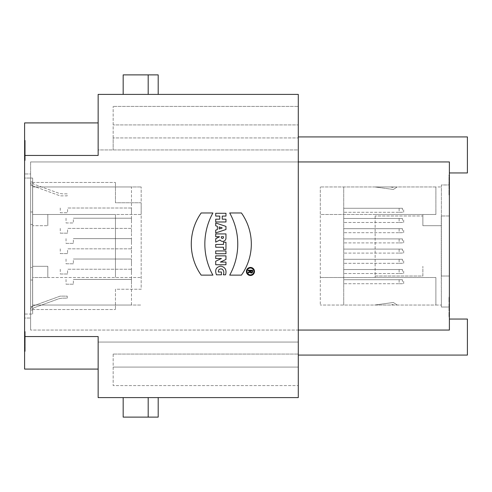 <?xml version="1.0" encoding="UTF-8"?>
<svg xmlns="http://www.w3.org/2000/svg" width="492" height="492" viewBox="0 0 492 492"><rect width="100%" height="100%" fill="white"/><g stroke="black" fill="none" stroke-linecap="round" stroke-linejoin="round"><path stroke-width="0.37" stroke-dasharray="2.46 1.84" d="M30.602 161.942L30.602 330.058L30.602 173.953L24.6 173.953L30.602 173.953L30.602 161.942L298.287 161.942L30.602 161.942M24.6 336.559L98.148 336.559L98.148 342.063L98.148 336.559L24.6 336.559L98.148 336.559L24.6 336.559L24.6 369.086L98.148 369.086L98.148 336.559L24.6 336.559L24.6 318.047L30.602 318.047L24.6 318.047L24.6 155.441L98.148 155.441L24.6 155.441L24.6 122.914L98.148 122.914L98.148 155.441L24.6 155.441L98.148 155.441L24.6 155.441L24.6 336.559L24.6 314.044L32.657 314.044L24.6 314.044L24.6 178.055L32.657 178.055L24.6 178.055L24.6 155.441M441.379 276.018L449.387 276.018L449.387 215.982L441.281 215.982L441.281 276.018L449.387 276.018L449.387 307.039L448.987 307.039L448.987 315.846L448.987 300.84L448.987 307.039L449.387 307.039L449.387 297.033L449.387 315.846L449.387 307.039L441.379 307.039L441.281 276.018L441.281 215.982L449.387 215.982L449.387 184.961L449.387 307.039L441.379 307.039L441.379 184.961L449.387 184.961L441.379 184.961L441.379 276.018M32.657 178.055L32.657 314.044L32.657 178.055M298.287 136.924L298.287 355.076L467.4 355.076L467.4 319.05L449.387 319.05L449.387 161.942L298.287 161.942L298.287 136.924L467.4 136.924L467.4 172.95L449.387 172.95M158.19 94.396L158.19 74.882L123.166 74.882L123.166 94.396L158.19 94.396L123.166 94.396M148.184 74.882L148.184 94.396M113.16 137.926L113.16 106.407L113.16 149.937L113.16 137.926L298.287 137.926L113.16 137.926M98.148 155.441L98.148 149.937L298.287 149.937L113.16 149.937L298.287 149.937L298.287 106.407L113.16 106.407L298.287 106.407L298.287 124.919L113.16 124.919L298.287 124.919L298.287 161.942L298.287 149.937L98.148 149.937L98.148 94.396L298.287 94.396L298.287 397.604L98.148 397.604L98.148 336.559M113.16 354.074L113.16 385.593L113.16 354.074L298.287 354.074L113.16 354.074M298.287 367.081L113.16 367.081L298.287 367.081L298.287 385.593L113.16 385.593L298.287 385.593L298.287 342.063L113.16 342.063L298.287 342.063L298.287 367.081M298.287 355.076L298.287 330.058L298.287 342.063L98.148 342.063L298.287 342.063L298.287 330.058L449.387 330.058L449.387 319.05M148.184 417.118L148.184 397.604L123.166 397.604L123.166 417.118L158.19 417.118L158.19 397.604L148.184 397.604L158.19 397.604M123.166 397.604L148.184 397.604M449.387 190.951L448.987 190.951L449.387 194.967L449.387 174.949L449.387 192.821M449.387 193.098L448.987 193.098L448.987 190.951M448.987 192.821L448.987 194.967L449.387 194.967L448.987 194.967L448.987 174.949L449.387 174.949L448.987 174.949L448.987 193.098M448.987 300.84L448.987 297.033L448.987 300.84L449.387 300.84L448.987 300.84M448.987 313.244L448.987 317.051L448.987 313.244L449.387 313.244L449.387 317.051L449.387 310.243L449.387 313.244L448.987 313.244M24.6 347.77L24.6 341.565L24.6 350.372L24.6 347.77L25.203 347.77L25.203 335.359L25.203 351.571L25.203 344.769L25.203 350.372L25.203 347.77L24.6 347.77M24.6 338.361L24.6 331.559L24.6 340.962L24.6 338.361L25.203 338.361L25.203 331.559L25.203 340.962L25.203 338.361L24.6 338.361M24.6 160.441L24.6 140.429L24.6 160.441L25.203 160.441L25.203 140.429L25.203 160.441L24.6 160.441M298.287 161.942L298.287 330.058L30.602 330.058L298.287 330.058M24.6 140.429L25.203 140.429L24.6 140.429M24.6 158.295L25.203 158.295M24.6 156.425L25.203 156.425M24.6 158.572L25.203 158.572M24.6 341.565L25.203 341.565L24.6 341.565M25.203 335.359L25.203 332.758L25.203 335.359L24.6 335.359L25.203 335.359M25.203 344.769L25.203 342.168L25.203 344.769L24.6 344.769L25.203 344.769M30.602 181.954L32.607 181.954L32.607 310.046L32.607 181.954L32.607 182.458L115.46 182.458L32.607 182.458L32.607 186.96L115.46 186.96L115.46 182.458L115.46 186.96L32.607 186.96L32.607 225.687L47.816 225.687L32.607 225.687L32.607 277.519L47.816 277.519L47.816 266.313L32.607 266.313L47.816 266.313L47.816 277.519L141.179 277.519L32.607 277.519L32.607 305.04L115.46 305.04L32.607 305.04L32.607 310.046L30.602 310.046A4.502 4.502 0 0 1 33.567 305.815L60.147 296.135L67.232 296.135L67.232 298.14L63.64 298.14A17.81 17.81 0 0 0 57.546 299.216L34.249 307.691A2.503 2.503 0 0 0 32.657 309.548A2.503 2.503 0 0 1 34.249 307.691L57.546 299.216A17.81 17.81 0 0 1 63.64 298.14L67.232 298.14L67.232 296.135L60.147 296.135L33.567 305.815A4.502 4.502 0 0 0 30.602 310.046L32.607 310.046L30.602 310.046L32.607 310.046L32.607 306.541L30.602 306.541L32.607 306.541L30.602 306.541L32.607 306.541L32.607 280.022L30.602 280.022L32.607 280.022L32.607 267.513L30.602 267.513L32.607 267.513L32.607 224.487L30.602 224.487L32.607 224.487L32.607 185.459L30.602 185.459L32.607 185.459L32.607 181.954L30.602 181.954A4.502 4.502 0 0 0 33.567 186.185A4.502 4.502 0 0 1 30.602 181.954M30.602 211.978L32.607 211.978L30.602 211.978M32.607 309.542L115.46 309.542L32.607 309.542M30.602 185.459L32.607 185.459L30.602 185.459M115.46 186.96L32.607 186.96L131.475 186.96L131.475 305.04L32.607 305.04L115.46 305.04L115.46 289.228L141.179 289.228L141.179 214.481L32.607 214.481L115.46 214.481L115.46 277.519L115.46 214.481L141.179 214.481L141.179 202.772L115.46 202.772L115.46 186.96L141.179 186.96L131.475 186.96L131.475 305.04L141.179 305.04L115.46 305.04L115.46 309.542L115.46 289.228L141.179 289.228L141.179 186.96L141.179 202.772L115.46 202.772L115.46 186.96M47.816 225.687L47.816 214.481L47.816 225.687M60.264 207.999L60.264 212.753L67.576 212.753L67.576 207.999L131.475 207.999L131.475 212.753L131.475 207.999L67.576 207.999M60.264 228.411L60.264 233.165L67.576 233.165L67.576 228.411L131.475 228.411L131.475 233.165L131.475 228.411L67.576 228.411M60.264 248.829L60.264 253.583L67.576 253.583L67.576 248.829L131.475 248.829L131.475 253.583L131.475 248.829L67.576 248.829M60.264 269.241L60.264 273.995L67.576 273.995L67.576 269.241L131.475 269.241L131.475 273.995L131.475 269.241L67.576 269.241M66.039 218.208L66.039 222.962L73.351 222.962L73.351 218.208L131.475 218.208L131.475 222.962L131.475 218.208L73.351 218.208M66.039 238.62L66.039 243.374L73.351 243.374L73.351 238.62L131.475 238.62L131.475 243.374L131.475 238.62L73.351 238.62M66.039 259.032L66.039 263.786L73.351 263.786L73.351 259.032L131.475 259.032L131.475 263.786L131.475 259.032L73.351 259.032M66.039 279.45L66.039 284.204L73.351 284.204L73.351 279.45L131.475 279.45L131.475 284.204L131.475 279.45L73.351 279.45M73.351 284.204L66.039 284.204M73.351 263.786L66.039 263.786M73.351 243.374L66.039 243.374M66.039 222.962L73.351 222.962M67.576 273.995L60.264 273.995M67.576 253.583L60.264 253.583M67.576 233.165L60.264 233.165M60.264 212.753L67.576 212.753M32.657 182.452A2.503 2.503 0 0 0 34.249 184.309L57.546 192.784A17.81 17.81 0 0 0 63.64 193.86L67.232 193.86L67.232 195.865L60.147 195.865L33.567 186.185L60.147 195.865L67.232 195.865L67.232 193.86L63.64 193.86A17.81 17.81 0 0 1 57.546 192.784L34.249 184.309A2.503 2.503 0 0 1 32.657 182.452M375.138 277.519L435.881 277.519L320.298 277.519L375.138 277.519L375.138 276.018L422.868 276.018L422.868 266.313L422.868 276.018L375.138 276.018L375.138 214.481L320.298 214.481L320.298 305.04L320.298 186.96L320.298 214.481L435.881 214.481L375.138 214.481L375.138 277.519M441.379 225.687L422.868 225.687L422.868 214.481L422.868 215.982L375.138 215.982L422.868 215.982L422.868 225.687L441.281 225.687M393.348 189.463L397.216 186.96L393.348 189.463L374.966 186.96L393.348 189.463M374.966 186.96L389.812 186.96L392.887 187.378L389.812 186.96L374.966 186.96M393.532 186.96L392.887 187.378L393.532 186.96L397.216 186.96L393.532 186.96M393.348 302.488L397.296 305.04L393.348 302.488L374.596 305.04L393.348 302.488M374.596 305.04L389.443 305.04L392.887 304.573L389.443 305.04L374.596 305.04M393.612 305.04L392.887 304.573L393.612 305.04L397.296 305.04L393.612 305.04M343.717 283.724L343.717 279.72L343.717 283.724L402.468 283.724L402.468 279.72L343.717 279.72L399.135 279.72L399.135 283.724L343.717 283.724M343.717 273.521L343.717 269.518L343.717 273.521L402.468 273.521L402.468 269.518L343.717 269.518L399.135 269.518L399.135 273.521L343.717 273.521M343.717 263.312L343.717 259.309L343.717 263.312L402.468 263.312L402.468 259.309L343.717 259.309L399.135 259.309L399.135 263.312L343.717 263.312M343.717 253.103L343.717 249.1L343.717 253.103L402.468 253.103L402.468 249.1L343.717 249.1L399.135 249.1L399.135 253.103L343.717 253.103M343.717 242.9L343.717 238.897L343.717 242.9L402.468 242.9L402.468 238.897L343.717 238.897L399.135 238.897L399.135 242.9L343.717 242.9M343.717 232.691L343.717 228.688L343.717 232.691L402.468 232.691L402.468 228.688L343.717 228.688L399.135 228.688L399.135 232.691L343.717 232.691M343.717 222.482L343.717 218.479L343.717 222.482L402.468 222.482L402.468 218.479L343.717 218.479L399.135 218.479L399.135 222.482L343.717 222.482M343.717 212.28L343.717 208.276L343.717 212.28L402.468 212.28L402.468 208.276L343.717 208.276L399.135 208.276L399.135 212.28L343.717 212.28M343.717 305.04L343.717 186.96L320.298 186.96L435.881 186.96L435.881 214.481L435.881 186.96L441.379 186.96L343.717 186.96L343.717 305.04L320.298 305.04L435.881 305.04L435.881 277.519L435.881 305.04L441.379 305.04L343.717 305.04M402.468 279.72L399.135 279.72M399.135 283.724L402.468 283.724M403.68 283.724L403.68 279.72M402.468 269.518L399.135 269.518M399.135 273.521L402.468 273.521M403.68 273.521L403.68 269.518M402.468 259.309L399.135 259.309M399.135 263.312L402.468 263.312M403.68 263.312L403.68 259.309M402.468 249.1L399.135 249.1M399.135 253.103L402.468 253.103M403.68 253.103L403.68 249.1M402.468 238.897L399.135 238.897M399.135 242.9L402.468 242.9M403.68 242.9L403.68 238.897M402.468 228.688L399.135 228.688M399.135 232.691L402.468 232.691M403.68 232.691L403.68 228.688M402.468 218.479L399.135 218.479M399.135 222.482L402.468 222.482M403.68 222.482L403.68 218.479M402.468 208.276L399.135 208.276M399.135 212.28L402.468 212.28M403.68 212.28L403.68 208.276M215.717 255.858L225.969 255.858L225.969 259.462L220.379 262.076L225.969 262.076L225.969 264.745L215.717 264.745L215.717 261.203L221.443 258.534L215.717 258.534L215.717 255.858M221.437 272.021L218.331 272.021C218.3 269.444 219.592 268.484 222.2 269.136C223.878 270.6 224.241 272.494 223.306 274.813L225.539 274.813C226.88 270.114 225.324 267.217 220.871 266.129C216.093 266.99 214.629 269.887 216.468 274.813L221.437 274.813L221.437 272.021M219.137 226.917L222.243 227.95L219.137 228.989L219.137 226.917M215.717 225.779L215.717 222.981L225.969 226.4L225.969 229.506L215.717 232.925L215.717 230.127L217.396 229.567L217.396 226.338L215.717 225.779M223.485 236.713L221.308 236.713L221.308 237.365A1.089 1.089 0 0 0 222.396 238.454A1.089 1.089 0 0 0 223.485 237.365L223.485 236.713M219.444 236.713L215.717 236.713L215.717 233.915L225.969 233.915L225.969 238.097A3.278 3.278 0 0 1 220.004 239.979L215.717 242.125L215.717 238.706L219.469 236.824M223.485 242.248L225.969 242.248L225.969 249.456L223.485 249.456L223.485 247.248L215.717 247.248L215.717 244.456L223.485 244.456L223.485 242.248M215.717 250.951L225.969 250.951L225.969 253.743L215.717 253.743L215.717 250.951M215.717 213.282L225.969 213.282L225.969 216.08L222.243 216.08L222.243 219.186L225.969 219.186L225.969 221.984L215.717 221.984L215.717 219.186L219.758 219.186L219.758 216.08L215.717 216.08L215.717 213.282M201.173 212.975L212.901 212.975A63.954 63.954 0 0 0 212.901 275.126L201.173 275.126A53.763 53.763 0 0 1 201.173 212.975M241.431 212.975L229.702 212.975A63.954 63.954 0 0 1 229.702 275.126L241.431 275.126A53.763 53.763 0 0 0 241.431 212.975M250.44 275.502A4.041 4.041 0 0 1 246.941 269.438A4.041 4.041 0 0 1 253.94 269.438A4.041 4.041 0 0 1 250.44 275.502M250.44 274.88A3.419 3.419 0 0 1 247.476 269.751A3.419 3.419 0 0 1 253.398 269.751A3.419 3.419 0 0 1 250.44 274.88M250.717 270.858L251.959 270.858L251.959 271.787A0.621 0.621 0 0 1 251.338 272.408A0.621 0.621 0 0 1 250.717 271.787L250.717 270.858M252.581 270.237L248.232 270.237L248.232 270.858L250.096 270.858L250.096 271.406L248.232 272.334L248.232 273.029L250.133 272.082A1.242 1.242 0 0 0 252.581 271.787L252.581 270.237M449.387 310.243L448.987 310.243L449.387 310.243M449.387 303.841L448.987 303.841L449.387 303.841M448.987 315.846L449.387 315.846M448.987 307.641L449.387 307.641M448.987 306.442L449.387 306.442M448.987 298.238L449.387 298.238M449.387 297.033L448.987 297.033M449.387 317.051L448.987 317.051M25.203 351.571L24.6 351.571M25.203 331.559L24.6 331.559M25.203 332.758L24.6 332.758M25.203 342.168L24.6 342.168M25.203 350.372L24.6 350.372M25.203 340.962L24.6 340.962"/><path stroke-width="0.74" d="M250.44 275.502A4.041 4.041 0 0 0 253.94 269.438A4.041 4.041 0 0 0 246.941 269.438A4.041 4.041 0 0 0 250.44 275.502A4.041 4.041 0 0 0 253.94 269.438A4.041 4.041 0 0 0 246.941 269.438A4.041 4.041 0 0 0 250.44 275.502M212.901 212.975L201.173 212.975A53.763 53.763 0 0 0 201.173 275.126L212.901 275.126A63.954 63.954 0 0 1 212.901 212.975L201.173 212.975A53.763 53.763 0 0 0 201.173 275.126L212.901 275.126A63.954 63.954 0 0 1 212.901 212.975M225.969 213.282L215.717 213.282L215.717 216.08L219.758 216.08L219.758 219.186L215.717 219.186L215.717 221.984L225.969 221.984L225.969 219.186L222.243 219.186L222.243 216.08L225.969 216.08L225.969 213.282L215.717 213.282L215.717 216.08L219.758 216.08L219.758 219.186L215.717 219.186L215.717 221.984L225.969 221.984L225.969 219.186L222.243 219.186L222.243 216.08L225.969 216.08L225.969 213.282M225.969 250.951L215.717 250.951L215.717 253.743L225.969 253.743L225.969 250.951L215.717 250.951L215.717 253.743L225.969 253.743L225.969 250.951M225.969 242.248L223.485 242.248L223.485 244.456L215.717 244.456L215.717 247.248L223.485 247.248L223.485 249.456L225.969 249.456L225.969 242.248L223.485 242.248L223.485 244.456L215.717 244.456L215.717 247.248L223.485 247.248L223.485 249.456L225.969 249.456L225.969 242.248M219.475 236.824L215.717 238.706L215.717 242.125L220.004 239.979A3.278 3.278 0 0 0 225.969 238.097L225.969 233.915L215.717 233.915L215.717 236.713L219.463 236.713M215.717 222.981L215.717 225.779L217.396 226.338L217.396 229.567L215.717 230.127L215.717 232.925L225.969 229.506L225.969 226.4L215.717 222.981L215.717 225.779L217.396 226.338L217.396 229.567L215.717 230.127L215.717 232.925L225.969 229.506L225.969 226.4L215.717 222.981M98.148 155.441L98.148 122.914L24.6 122.914L24.6 155.441L98.148 155.441L98.148 94.396L298.287 94.396L298.287 397.604L98.148 397.604L98.148 336.559L24.6 336.559L24.6 369.086L98.148 369.086L98.148 336.559M24.6 155.441L24.6 336.559M225.969 255.858L215.717 255.858L215.717 258.534L221.443 258.534L215.717 261.203L215.717 264.745L225.969 264.745L225.969 262.076L220.379 262.076L225.969 259.462L225.969 255.858L215.717 255.858L215.717 258.534L221.443 258.534L215.717 261.203L215.717 264.745L225.969 264.745L225.969 262.076L220.379 262.076L225.969 259.462L225.969 255.858M223.306 274.813C224.241 272.494 223.878 270.6 222.2 269.136C219.592 268.484 218.3 269.444 218.331 272.021L221.437 272.021L221.437 274.813L216.468 274.813C214.629 269.887 216.093 266.99 220.871 266.129C225.324 267.217 226.88 270.114 225.539 274.813L223.306 274.813C224.241 272.494 223.878 270.6 222.2 269.136C219.592 268.484 218.3 269.444 218.331 272.021L221.437 272.021L221.437 274.813L216.468 274.813C214.629 269.887 216.093 266.99 220.871 266.129C225.324 267.217 226.88 270.114 225.539 274.813L223.306 274.813M229.702 275.126A63.954 63.954 0 0 0 229.702 212.975L241.431 212.975A53.763 53.763 0 0 1 241.431 275.126L229.702 275.126A63.954 63.954 0 0 0 229.702 212.975L241.431 212.975A53.763 53.763 0 0 1 241.431 275.126L229.702 275.126M449.387 319.05L467.4 319.05L467.4 355.076L298.287 355.076M298.287 136.924L467.4 136.924L467.4 172.95L449.387 172.95M123.166 94.396L123.166 74.882L158.19 74.882L158.19 94.396M148.184 74.882L148.184 94.396M158.19 397.604L158.19 417.118L148.184 417.118L148.184 397.604M123.166 397.604L123.166 417.118L148.184 417.118M298.287 161.942L449.387 161.942L449.387 330.058L298.287 330.058M222.243 227.95L219.137 226.917L219.137 228.989L222.243 227.95L219.137 226.917L219.137 228.989L222.243 227.95M221.308 236.713L223.485 236.713L223.485 237.365A1.089 1.089 0 0 1 222.396 238.454A1.089 1.089 0 0 1 221.308 237.365L221.308 236.713L223.485 236.713L223.485 237.365A1.089 1.089 0 0 1 222.396 238.454A1.089 1.089 0 0 1 221.308 237.365L221.308 236.713M250.44 274.88A3.419 3.419 0 0 0 253.398 269.751A3.419 3.419 0 0 0 247.476 269.751A3.419 3.419 0 0 0 250.44 274.88A3.419 3.419 0 0 0 253.398 269.751A3.419 3.419 0 0 0 247.476 269.751A3.419 3.419 0 0 0 250.44 274.88M248.232 270.858L248.232 270.237L252.581 270.237L252.581 271.787A1.242 1.242 0 0 1 250.133 272.082L248.232 273.029L248.232 272.334L250.096 271.406L250.096 270.858L248.232 270.858L248.232 270.237L252.581 270.237L252.581 271.787A1.242 1.242 0 0 1 250.133 272.082L248.232 273.029L248.232 272.334L250.096 271.406L250.096 270.858L248.232 270.858M251.959 270.858L250.717 270.858L250.717 271.787A0.621 0.621 0 0 0 251.338 272.408A0.621 0.621 0 0 0 251.959 271.787L251.959 270.858L250.717 270.858L250.717 271.787A0.621 0.621 0 0 0 251.338 272.408A0.621 0.621 0 0 0 251.959 271.787L251.959 270.858M215.717 233.915L215.717 236.713L219.444 236.713L215.717 238.706L215.717 242.125L220.004 239.979A3.278 3.278 0 0 0 225.969 238.097L225.969 233.915L215.717 233.915"/></g></svg>
